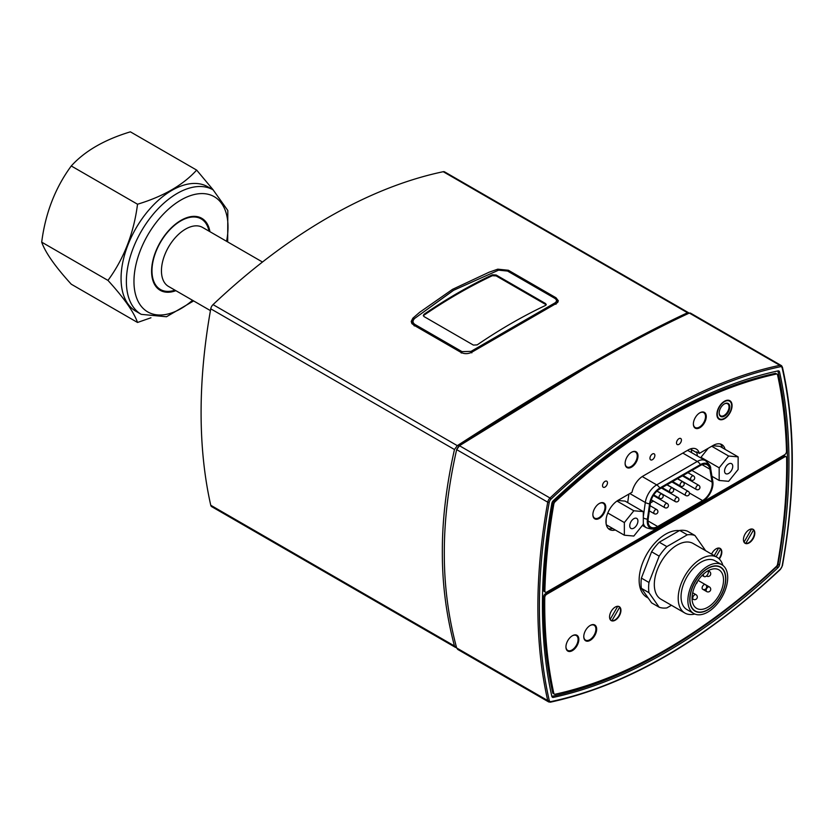 <?xml version="1.0" encoding="UTF-8"?>
<svg xmlns="http://www.w3.org/2000/svg" width="834" height="834" viewBox="0 0 834 834"><rect width="100%" height="100%" fill="white"/><g stroke="black" fill="none" stroke-linecap="round" stroke-linejoin="round"><path stroke-width="1.25" d="M691.032 448.723A16.086 9.289 120 0 1 691.084 448.963L691.751 452.726M650.447 502.871L653.47 501.13M658.297 498.336L658.996 497.94M663.093 495.573L663.979 495.062M668.805 492.268L669.494 491.872M673.601 489.506L674.487 488.995M679.283 486.191A13.625 7.871 120 0 0 679.898 485.753M686.101 477.997A13.625 7.871 120 0 0 686.392 477.361M657.672 526.515L702.572 500.588A13.625 7.871 120 0 0 712.059 482.052L709.911 469.198A13.625 7.871 120 0 0 707.232 464.809A13.625 7.871 120 0 0 700.424 465.476L659.819 488.922A13.625 7.871 120 0 0 650.332 503.59L648.185 518.936A13.625 7.871 120 0 0 650.854 527.182A13.625 7.871 120 0 0 657.672 526.515L648.039 520.948M657.672 527.401L702.572 501.474A14.71 8.496 120 0 0 712.882 481.885A14.71 8.496 120 0 0 712.82 481.458L710.662 468.604A14.71 8.496 120 0 0 700.424 464.59L659.819 488.026A14.71 8.496 120 0 0 649.571 503.872L647.424 519.217A14.71 8.496 120 0 0 656.254 528.11A14.71 8.496 120 0 0 657.672 527.401M697.412 455.989L696.88 452.768A16.086 9.289 120 0 0 696.692 451.872L699.34 453.404L713.101 445.46A17.431 10.06 -60 0 1 721.817 444.595A17.431 10.06 -60 0 1 725.059 449.328M724.287 403.969A6.974 4.024 -60 0 1 727.582 403.729A6.974 4.024 -60 0 1 727.582 411.777A6.974 4.024 -60 0 1 720.607 415.801A6.974 4.024 -60 0 1 719.169 412.83M719.169 413.049A7.506 4.337 120 0 0 724.475 416.114A7.506 4.337 120 0 0 729.781 406.919A7.506 4.337 120 0 0 724.475 403.854A7.506 4.337 120 0 0 719.169 413.049M717.271 414.144A10.196 5.88 -60 0 1 724.475 401.665A10.196 5.88 -60 0 1 731.679 405.824A10.196 5.88 -60 0 1 724.475 418.303A10.196 5.88 -60 0 1 717.271 414.144M729.646 400.591A10.727 6.192 -60 0 1 731.679 405.387A10.727 6.192 -60 0 1 731.679 405.616M724.287 418.418A10.727 6.192 -60 0 1 724.1 418.522A10.727 6.192 -60 0 1 718.929 419.158M423.401 315.898L424.099 314.23L423.307 315.461L424.099 316.618L473.399 345.088L477.194 344.88A536.366 309.675 120 0 1 545.457 305.473L546.249 304.514L545.457 303.482L546.114 304.952M424.099 315.106A535.292 309.049 -60 0 1 492.362 275.689L496.157 275.898L545.457 304.358M424.099 314.23A536.366 309.675 -60 0 1 492.362 274.813L492.362 275.689M496.157 275.898L496.157 275.012L545.457 303.482M496.157 275.012L492.362 274.813M453.196 290.524L413.57 319.224L453.623 290.284L498.555 270.164L507.562 271.06L554.547 298.186L555.976 299.177L557.529 302.575M554.547 298.186C556.914 299.635 557.102 301.178 555.121 302.815L555.986 304.285M555.121 302.815L471.002 351.385L471.836 352.865M471.002 351.385L461.994 351.625L415.009 324.499C412.58 322.81 412.382 320.882 414.435 318.724M413.57 319.224L411.902 322.435L412.382 324.113M558.019 301.971A8.048 4.65 0 0 0 557.602 301.335M629.743 525.774A5.786 3.336 -60 0 1 632.266 519.957A5.786 3.336 -60 0 1 636.717 518.404A5.786 3.336 -60 0 1 636.717 525.086A5.786 3.336 -60 0 1 630.942 528.422A5.786 3.336 -60 0 1 629.743 525.774M624.353 535.209L624.353 522.564L633.83 510.773L643.316 511.617L643.316 524.263L633.83 536.053L624.353 535.209L606.328 524.805M607.798 513.004L624.353 522.564M606.141 523.929L606.141 518.957M616.972 501.036L633.83 510.773M617.848 500.463L625.104 501.109L643.316 511.617M724.558 471.033A5.786 3.336 -60 0 1 727.081 465.216A5.786 3.336 -60 0 1 731.543 463.662A5.786 3.336 -60 0 1 731.543 470.345A5.786 3.336 -60 0 1 725.757 473.681A5.786 3.336 -60 0 1 724.558 471.033M719.169 480.467L719.169 467.822L728.645 456.031L738.132 456.876L738.132 469.521L728.645 481.312L719.169 480.467L711.955 476.308M700.967 458.043L700.967 457.313L719.169 467.822M711.725 446.253L728.645 456.031M700.967 457.313L708.233 448.275M712.653 445.71L719.93 446.367L738.132 456.876M671.433 605.275L666.856 607.923A40.23 23.227 -60 0 1 659.183 607.235L648.967 592.703A40.23 23.227 -60 0 1 648.967 582.476L659.183 556.153A40.23 23.227 -60 0 1 666.856 546.604L687.279 534.813A40.23 23.227 -60 0 1 694.951 535.501L705.168 550.033A40.23 23.227 -60 0 1 705.23 550.461M717.052 557.289L693.158 543.497A32.182 18.577 120 0 0 677.072 545.092A32.182 18.577 120 0 0 656.045 573.448A32.182 18.577 120 0 0 660.976 599.239L684.87 613.032A32.182 18.577 -60 0 1 679.939 587.24A32.182 18.577 -60 0 1 700.967 558.884A32.182 18.577 -60 0 1 717.052 557.289A32.182 18.577 -60 0 1 722.859 565.379M694.951 535.501L687.372 531.122A40.23 23.227 120 0 0 679.7 530.434L659.267 542.225A40.23 23.227 120 0 0 651.594 551.774L641.388 578.098A40.23 23.227 120 0 0 641.388 588.324L651.594 602.857L659.183 607.235M687.279 534.813L679.7 530.434M666.856 546.604L659.267 542.225M659.183 556.153L651.594 551.774M648.967 582.476L641.388 578.098M648.967 592.703L641.388 588.324M456.615 647.809L454.467 645.975C446.284 615.242 442.239 583.883 442.333 551.899C442.239 520.03 446.284 485.899 454.467 449.526L457.313 445.658C552.223 384.245 628.961 339.949 687.518 312.75L689.009 313.209M586.969 367.189L458.783 446.127L456.761 449.265M556.007 297.769L558.363 300.813L556.705 303.201L471.783 352.219C468.072 354.023 464.538 354.116 461.192 352.511L413.549 324.999L411.193 321.476L412.861 318.202L419.658 312.302L452.539 289.335L489.141 272.186L497.773 269.173L508.365 270.258L556.007 297.769L556.007 299.197M411.923 322.039A8.048 4.65 0 0 0 411.464 322.789M688.571 312.729L444.626 171.887A4.827 2.783 120 0 0 443.24 171.71A536.366 309.675 120 0 0 213.035 304.618A4.827 2.783 120 0 0 210.752 308.82A536.366 309.675 120 0 0 210.752 505.258A4.827 2.783 120 0 0 211.659 506.634L455.604 647.476M708.358 570.612L708.358 572.134A3.482 2.012 -60 0 1 706.836 575.648A3.482 2.012 -60 0 1 704.146 576.575A3.482 2.012 -60 0 1 703.427 574.98L703.427 574.157M707.785 566.109A28.158 16.253 -60 0 1 721.869 564.722A28.158 16.253 -60 0 1 721.869 597.238A28.158 16.253 -60 0 1 693.711 613.49A28.158 16.253 -60 0 1 689.395 590.931A28.158 16.253 -60 0 1 707.785 566.109M707.785 568.298A25.479 14.71 -60 0 1 720.524 567.037A25.479 14.71 -60 0 1 720.524 596.456A25.479 14.71 -60 0 1 695.045 611.166A25.479 14.71 -60 0 1 691.146 590.753A25.479 14.71 -60 0 1 707.785 568.298M693.711 613.49L686.882 609.55A28.158 16.253 -60 0 1 682.566 586.99A28.158 16.253 -60 0 1 700.967 562.168A28.158 16.253 -60 0 1 715.04 560.771L721.869 564.722M694.774 614.022A32.182 18.577 -60 0 1 684.87 613.032M707.785 570.925A22.257 12.854 -60 0 1 718.918 569.831A22.257 12.854 -60 0 1 718.918 595.528A22.257 12.854 -60 0 1 696.661 608.382A22.257 12.854 -60 0 1 693.252 590.545A22.257 12.854 -60 0 1 707.785 570.925M707.785 568.517A25.208 14.553 -60 0 1 720.388 567.276A25.208 14.553 -60 0 1 720.388 596.383A25.208 14.553 -60 0 1 695.181 610.936A25.208 14.553 -60 0 1 691.323 590.733A25.208 14.553 -60 0 1 707.785 568.517M752.101 529.017L753.602 529.882L745.773 543.434L744.282 542.569A8.048 4.65 -60 0 1 745.606 533.207A8.048 4.65 -60 0 1 753.154 529.361A8.048 4.65 -60 0 1 754.822 533.051A8.048 4.65 -60 0 1 751.309 541.141A8.048 4.65 -60 0 1 745.106 543.299A8.048 4.65 -60 0 1 744.282 542.569M744.011 542.152L751.611 528.985M753.602 529.882A8.048 4.65 -60 0 1 752.768 538.441A8.048 4.65 -60 0 1 745.773 543.434M618.223 606.308L619.714 607.173L611.895 620.725L610.394 619.86A8.048 4.65 -60 0 1 611.729 610.509A8.048 4.65 -60 0 1 619.266 606.662A8.048 4.65 -60 0 1 620.934 610.342A8.048 4.65 -60 0 1 617.421 618.442A8.048 4.65 -60 0 1 611.228 620.6A8.048 4.65 -60 0 1 610.394 619.86M610.134 619.454L617.733 606.287M619.714 607.173A8.048 4.65 -60 0 1 618.891 615.732A8.048 4.65 -60 0 1 611.895 620.725M719.106 548.063L720.607 548.928L716.093 556.737M714.217 555.653L718.616 548.042M720.607 548.928A8.048 4.65 -60 0 1 718.981 558.707M693.377 423.776A8.58 4.952 120 0 0 695.149 427.488A8.58 4.952 120 0 0 699.445 427.071A8.58 4.952 120 0 0 705.053 419.502A8.58 4.952 120 0 0 703.74 412.632A8.58 4.952 120 0 0 699.632 412.945M625.114 463.193A8.58 4.952 120 0 0 626.887 466.904A8.58 4.952 120 0 0 631.171 466.477A8.58 4.952 120 0 0 636.78 458.919A8.58 4.952 120 0 0 635.466 452.038A8.58 4.952 120 0 0 631.359 452.362M592.87 514.432A8.58 4.952 120 0 0 594.652 518.143A8.58 4.952 120 0 0 603.232 513.191A8.58 4.952 120 0 0 603.232 503.277A8.58 4.952 120 0 0 599.125 503.6M583.769 636.394A8.58 4.952 120 0 0 585.541 640.116A8.58 4.952 120 0 0 589.836 639.688A8.58 4.952 120 0 0 595.445 632.12A8.58 4.952 120 0 0 594.131 625.25A8.58 4.952 120 0 0 590.024 625.573M565.942 646.684A8.58 4.952 120 0 0 567.725 650.405A8.58 4.952 120 0 0 572.009 649.978A8.58 4.952 120 0 0 577.618 642.42A8.58 4.952 120 0 0 576.304 635.539A8.58 4.952 120 0 0 572.197 635.862M648.237 598.082L646.913 597.311A37.54 21.674 -60 0 1 642.701 562.741A37.54 21.674 -60 0 1 679.366 530.622M711.558 554.12A8.048 4.65 -60 0 1 720.159 548.418A8.048 4.65 -60 0 1 721.817 552.098A8.048 4.65 -60 0 1 719.294 559.02M576.325 635.55A9.122 5.265 120 0 0 575.898 634.914M566.984 650.364A9.122 5.265 120 0 0 567.745 650.416L566.557 649.728M578.838 639.469A9.122 5.265 -60 0 1 574.855 648.644A9.122 5.265 -60 0 1 567.829 651.083A9.122 5.265 -60 0 1 567.829 640.554A9.122 5.265 -60 0 1 576.951 635.289A9.122 5.265 -60 0 1 578.838 639.469M594.152 625.26A9.122 5.265 120 0 0 593.725 624.624M584.811 640.074A9.122 5.265 120 0 0 585.572 640.126M596.664 629.18A9.122 5.265 -60 0 1 592.682 638.354A9.122 5.265 -60 0 1 585.656 640.793A9.122 5.265 -60 0 1 585.656 630.264A9.122 5.265 -60 0 1 594.778 625A9.122 5.265 -60 0 1 596.664 629.18M722.4 447.795A17.431 10.06 120 0 0 720.388 444.011M615.284 529.976A17.431 10.06 -60 0 1 609.571 529.527A17.431 10.06 -60 0 1 606.891 515.558A17.431 10.06 -60 0 1 618.286 500.202L632.036 492.258A16.086 9.289 -60 0 1 643.056 476.047L688.321 449.912A16.086 9.289 -60 0 1 696.369 449.109A16.086 9.289 -60 0 1 699.34 453.404M608.34 528.589A17.431 10.06 120 0 0 612.625 528.443M628.878 494.082L627.689 502.589M716.896 414.362A10.727 6.192 -60 0 1 721.577 403.573A10.727 6.192 -60 0 1 729.844 400.695A10.727 6.192 -60 0 1 732.064 405.605A10.727 6.192 -60 0 1 727.384 416.406A10.727 6.192 -60 0 1 719.116 419.273A10.727 6.192 -60 0 1 716.896 414.362M603.253 503.298A9.122 5.265 120 0 0 602.826 502.662M593.912 518.112A9.122 5.265 120 0 0 594.673 518.154M605.765 507.208A9.122 5.265 -60 0 1 601.783 516.382A9.122 5.265 -60 0 1 594.757 518.831A9.122 5.265 -60 0 1 594.757 508.302A9.122 5.265 -60 0 1 603.879 503.038A9.122 5.265 -60 0 1 605.765 507.208M635.487 452.059A9.122 5.265 120 0 0 635.07 451.423M626.146 466.873A9.122 5.265 120 0 0 626.907 466.915M638 455.969A9.122 5.265 -60 0 1 634.028 465.143A9.122 5.265 -60 0 1 627.001 467.593A9.122 5.265 -60 0 1 627.001 457.063A9.122 5.265 -60 0 1 636.113 451.799A9.122 5.265 -60 0 1 638 455.969M702.572 411.954L703.74 412.632A9.122 5.265 120 0 0 703.333 412.006M694.42 427.456A9.122 5.265 120 0 0 695.181 427.508M706.273 416.552A9.122 5.265 -60 0 1 702.291 425.736A9.122 5.265 -60 0 1 695.264 428.176A9.122 5.265 -60 0 1 695.264 417.646A9.122 5.265 -60 0 1 704.386 412.382A9.122 5.265 -60 0 1 706.273 416.552M607.475 482.792A3.482 2.012 -60 0 1 605.953 486.305A3.482 2.012 -60 0 1 603.263 487.233A3.482 2.012 -60 0 1 603.263 483.209A3.482 2.012 -60 0 1 606.745 481.197A3.482 2.012 -60 0 1 607.475 482.792M681.43 440.091A3.482 2.012 -60 0 1 679.908 443.605A3.482 2.012 -60 0 1 677.218 444.532A3.482 2.012 -60 0 1 677.218 440.508A3.482 2.012 -60 0 1 680.711 438.496A3.482 2.012 -60 0 1 681.43 440.091M654.878 455.427A3.482 2.012 -60 0 1 653.356 458.929A3.482 2.012 -60 0 1 650.676 459.868A3.482 2.012 -60 0 1 650.676 455.844A3.482 2.012 -60 0 1 654.158 453.832A3.482 2.012 -60 0 1 654.878 455.427M546.645 594.34L784.742 456.876A2.679 1.553 -60 0 1 786.076 456.74A2.679 1.553 -60 0 1 786.639 457.929A527.244 304.41 -60 0 1 777.559 564.191A2.679 1.553 -60 0 1 776.266 566.547A527.244 304.41 -60 0 1 555.11 694.232A2.679 1.553 -60 0 1 554.329 694.138A2.679 1.553 -60 0 1 553.828 693.367A527.244 304.41 -60 0 1 544.748 597.592A2.679 1.553 -60 0 1 546.645 594.34L545.499 593.683L783.606 456.219A2.679 1.553 -60 0 1 784.94 456.083L786.076 456.74M554.329 694.138L553.192 693.481A2.679 1.553 -60 0 1 552.681 692.71A527.244 304.41 -60 0 1 543.612 596.936A2.679 1.553 -60 0 1 545.499 593.683M555.11 501.745A527.244 304.41 -60 0 1 776.266 374.059A2.679 1.553 -60 0 1 777.048 374.153A2.679 1.553 -60 0 1 777.559 374.925A527.244 304.41 -60 0 1 786.504 451.402A2.679 1.553 -60 0 1 784.606 454.759L546.77 592.067A2.679 1.553 -60 0 1 545.426 592.203A2.679 1.553 -60 0 1 544.873 590.91A527.244 304.41 -60 0 1 553.828 504.09A2.679 1.553 -60 0 1 555.11 501.745L553.974 501.088A527.244 304.41 -60 0 1 775.13 373.403A2.679 1.553 -60 0 1 775.912 373.496L777.048 374.153M545.426 592.203L544.289 591.546A2.679 1.553 -60 0 1 543.737 590.253A527.244 304.41 -60 0 1 552.681 503.434A2.679 1.553 -60 0 1 553.974 501.088M776.548 566.859L777.997 567.693A530.997 306.578 -60 0 1 553.38 697.38A3.221 1.856 120 0 1 552.452 697.266A3.221 1.856 120 0 1 551.837 696.348A529.934 305.953 120 0 0 777.778 565.692A529.934 305.953 120 0 0 777.872 370.932M782.136 366.866A4.827 2.783 120 0 0 781.218 365.501L690.375 313.042L689.322 313.063C630.765 340.209 554.151 384.432 459.503 445.752L456.657 449.62C448.327 486.368 444.209 520.833 444.303 553.036C444.209 585.343 448.327 616.993 456.657 647.966L457.793 649.467L548.636 701.915A4.827 2.783 120 0 1 547.729 700.55A1.074 0.74 -12.8 0 0 549.231 700.362A535.292 309.049 -60 0 1 549.231 502.402A3.753 2.168 -60 0 1 551.013 499.149A535.292 309.049 -60 0 1 780.374 366.731A1.074 0.782 -101.9 0 0 779.842 365.323A536.366 309.675 120 0 0 550.023 498.013L551.013 499.149M551.837 696.348A530.997 306.578 -60 0 1 551.837 503.402A3.221 1.856 120 0 1 553.38 500.588A530.997 306.578 -60 0 1 777.997 370.911A3.221 1.856 120 0 1 778.925 371.015A3.221 1.856 120 0 1 779.54 371.943A530.997 306.578 -60 0 1 779.54 564.889L778.08 564.045M777.997 567.693A3.221 1.856 120 0 0 779.54 564.889M174.963 290.159A40.762 23.54 -60 0 1 160.409 289.492A40.762 23.54 -60 0 1 151.976 270.831A40.762 23.54 -60 0 1 169.761 229.809A40.762 23.54 -60 0 1 201.182 218.894A40.762 23.54 -60 0 1 209.021 231.164M210.429 310.623L168.51 286.427A34.058 19.662 -60 0 1 161.452 270.831A34.058 19.662 -60 0 1 176.318 236.554A34.058 19.662 -60 0 1 202.568 227.432L262.491 262.032M213.212 189.912L196.657 170.094C183.105 185.023 163.401 196.407 137.527 204.226C133.836 233.176 123.985 258.571 107.972 280.412C123.985 297.988 133.836 312.01 137.527 322.466L150.954 317.775M137.527 322.466L71.265 284.206C55.242 266.63 45.39 252.619 41.7 242.152C45.39 213.202 55.242 187.806 71.265 165.966C84.807 151.027 104.511 139.653 130.385 131.835L196.657 170.094M71.265 165.966L137.527 204.226M41.7 242.152L107.972 280.412M141.259 314.355L135.942 311.291A71.87 41.491 -60 0 1 121.066 278.389A71.87 41.491 -60 0 1 152.434 206.061A71.87 41.491 -60 0 1 207.822 186.806L213.129 189.871A71.87 41.491 120 0 0 157.741 209.125A71.87 41.491 120 0 0 126.372 281.454A71.87 41.491 120 0 0 141.259 314.355L166.477 316.753L193.624 300.928M175.87 290.68A41.564 23.998 -60 0 1 160.201 290.305A41.564 23.998 -60 0 1 151.59 271.269A41.564 23.998 -60 0 1 169.74 229.444A41.564 23.998 -60 0 1 201.765 218.299A41.564 23.998 -60 0 1 209.928 231.685M712.778 481.228A6.808 4.556 170.5 0 1 712.799 481.343L710.651 468.489C710.995 466.654 709.265 464.038 705.46 460.639L688.926 451.09A16.346 9.435 120 0 0 687.341 450.475M664.302 506.561A2.419 1.397 120 0 0 664.802 507.666A2.419 2.419 0 0 0 668.43 505.581A2.419 2.419 0 0 0 667.221 503.486A2.419 1.397 120 0 0 665.355 504.132A2.419 1.397 120 0 0 664.302 506.561M659.048 497.158A2.419 1.397 120 0 0 659.548 498.263A2.419 2.419 0 0 0 663.176 496.178A2.419 2.419 0 0 0 661.967 494.082A2.419 1.397 120 0 0 660.111 494.729A2.419 1.397 120 0 0 659.048 497.158M690.573 478.966A2.419 1.397 120 0 0 691.073 480.071A2.419 2.419 0 0 0 694.691 477.976A2.419 2.419 0 0 0 693.481 475.891A2.419 1.397 120 0 0 691.626 476.537A2.419 1.397 120 0 0 690.573 478.966M680.064 485.023A2.419 1.397 120 0 0 680.565 486.128A2.419 2.419 0 0 0 684.182 484.043A2.419 2.419 0 0 0 682.973 481.948A2.419 1.397 120 0 0 681.117 482.594A2.419 1.397 120 0 0 680.064 485.023M674.81 500.494A2.419 1.397 120 0 0 675.311 501.599A2.419 2.419 0 0 0 678.928 499.514A2.419 2.419 0 0 0 677.729 497.418A2.419 1.397 120 0 0 675.863 498.065A2.419 1.397 120 0 0 674.81 500.494M653.804 512.629A2.419 1.397 120 0 0 654.304 513.734A2.419 2.419 0 0 0 657.922 511.638A2.419 2.419 0 0 0 656.712 509.553A2.419 1.397 120 0 0 654.857 510.199A2.419 1.397 120 0 0 653.804 512.629M669.556 491.09A2.419 1.397 120 0 0 670.056 492.196A2.419 2.419 0 0 0 673.674 490.111A2.419 2.419 0 0 0 672.475 488.015A2.419 1.397 120 0 0 670.609 488.661A2.419 1.397 120 0 0 669.556 491.09M685.319 494.437A2.419 1.397 120 0 0 685.819 495.542A2.419 2.419 0 0 0 689.437 493.447A2.419 2.419 0 0 0 688.227 491.362A2.419 1.397 120 0 0 686.372 492.008A2.419 1.397 120 0 0 685.319 494.437M695.827 488.37A2.419 1.397 120 0 0 696.327 489.475A2.419 2.419 0 0 0 699.945 487.379A2.419 2.419 0 0 0 698.736 485.294A2.419 1.397 120 0 0 696.88 485.941A2.419 1.397 120 0 0 695.827 488.37M702.572 500.588L689.395 492.977M643.316 517.924A6.808 3.19 8 0 0 647.424 519.217M643.316 523.252A16.346 9.435 120 0 0 646.36 527.734C651.417 529.361 654.711 529.486 656.254 528.11M712.882 481.885L712.799 481.343A6.808 4.556 170.5 0 1 712.82 481.458M705.46 460.639A16.346 9.435 120 0 0 697.287 461.452A6.808 3.93 60 0 1 700.424 464.59M682.817 453.091L697.287 461.452L656.692 484.888A6.808 3.93 60 0 1 659.819 488.026M642.243 476.548L656.692 484.888A16.346 9.435 120 0 0 645.308 502.485A6.808 3.19 8 0 0 649.571 503.872M629.816 493.54L645.308 502.485L643.316 516.694M712.059 482.052L691.886 470.407M709.911 469.198L702.092 464.684M696.88 452.768L691.188 449.484M461.994 351.625L461.244 353.043M414.258 325.917L415.009 324.499M412.861 318.202L412.861 319.964M508.365 270.258L508.365 271.53M497.773 269.173L497.773 270.414M443.24 171.71L687.518 312.75M210.752 308.82L454.467 449.526M457.313 445.658L213.035 304.618M454.467 645.975L210.752 505.258M702.103 588.012A2.679 1.553 120 0 0 702.655 589.242A2.679 2.679 0 0 0 706.679 586.917A2.679 2.679 0 0 0 705.335 584.592A2.679 1.553 120 0 0 703.27 585.312A2.679 1.553 120 0 0 702.103 588.012M702.885 574.668L703.427 574.98M706.523 575.95A2.679 1.553 120 0 0 706.7 576.096A2.679 2.679 0 0 0 710.724 573.771A2.679 2.679 0 0 0 709.39 571.446A2.679 1.553 120 0 0 708.358 571.426M706.148 590.347A2.679 1.553 120 0 0 706.7 591.577A2.679 2.679 0 0 0 710.724 589.252A2.679 2.679 0 0 0 709.39 586.928A2.679 1.553 120 0 0 707.315 587.647A2.679 1.553 120 0 0 706.148 590.347M692.741 598.093A2.679 1.553 120 0 0 693.294 599.312A2.679 2.679 0 0 0 697.318 596.998A2.679 2.679 0 0 0 695.973 594.673A2.679 1.553 120 0 0 693.909 595.393A2.679 1.553 120 0 0 692.741 598.093M783.606 456.219L784.742 456.876M552.681 692.71L553.828 693.367M543.612 596.936L544.748 597.592M775.13 373.403L776.266 374.059M543.737 590.253L544.873 590.91M552.681 503.434L553.828 504.09M459.503 445.752L550.023 498.013A4.827 2.783 120 0 0 547.729 502.193L549.231 502.402M780.374 366.731A3.753 2.168 -60 0 1 782.156 367.93A1.074 0.74 -12.8 0 0 782.438 367.252L781.218 365.501A4.827 2.783 120 0 0 779.842 365.323L689.322 313.063M456.657 449.62L547.729 502.193A536.366 309.675 120 0 0 547.729 700.55L456.657 647.966M782.156 367.93A535.292 309.049 -60 0 1 782.156 565.879L782.261 565.296M550.023 702.092A1.074 0.782 -101.9 0 0 551.013 701.561A3.753 2.168 -60 0 1 549.231 700.362M782.156 565.879A3.753 2.168 -60 0 1 780.374 569.132L780.009 569.476M780.374 569.132A535.292 309.049 -60 0 1 551.013 701.561M777.882 370.984L779.54 371.943M553.38 697.38L551.889 696.515M192.518 300.292A66.511 38.395 -60 0 1 133.961 281.454A66.511 38.395 -60 0 1 186.795 197.053A66.511 38.395 -60 0 1 226.577 241.297M651.271 499.858L664.802 507.666M653.376 495.5L667.221 503.486M653.752 494.916L659.548 498.263M656.879 491.143L661.967 494.082M683.109 475.474L691.073 480.071M687.935 472.69L693.481 475.891M672.611 481.541L680.565 486.128M677.437 478.747L682.973 481.948M657.004 491.028L675.311 501.599M661.414 488.005L677.729 497.418M649.311 510.856L654.304 513.734M650.04 505.696L656.712 509.553M662.102 487.609L670.056 492.196M666.929 484.815L672.475 488.015M667.085 484.721L685.819 495.542M671.912 481.937L688.227 491.362M677.594 478.653L696.327 489.475M682.421 475.87L698.736 485.294M642.368 525.43L646.36 527.734M411.902 322.435L411.902 323.571M706.7 591.577L702.655 589.242M698.079 580.401L709.39 586.928M702.134 575.408L704.146 576.575M708.358 570.852L709.39 571.446M692.053 598.604L693.294 599.312M692.668 592.765L695.973 594.673M696.036 583.8A2.679 2.679 0 0 0 697.318 581.579M720.388 567.276L718.554 566.213M695.181 610.936L693.335 609.873M693.992 426.82L695.149 427.488M625.729 466.237L626.887 466.904M634.309 451.371L635.466 452.038M593.485 517.476L594.652 518.143M602.065 502.61L603.232 503.277M584.384 639.438L585.541 640.116M592.964 624.572L594.131 625.25M575.137 634.872L576.304 635.539M548.636 701.915L550.471 702.165C627.158 685.329 703.781 641.096 780.353 569.476L782.448 565.629C795.584 491.966 795.573 425.83 782.438 367.252M201.182 218.894L197.293 216.652M160.409 289.492L156.531 287.25M227.682 241.933L227.818 210.502L213.129 189.871"/></g></svg>
